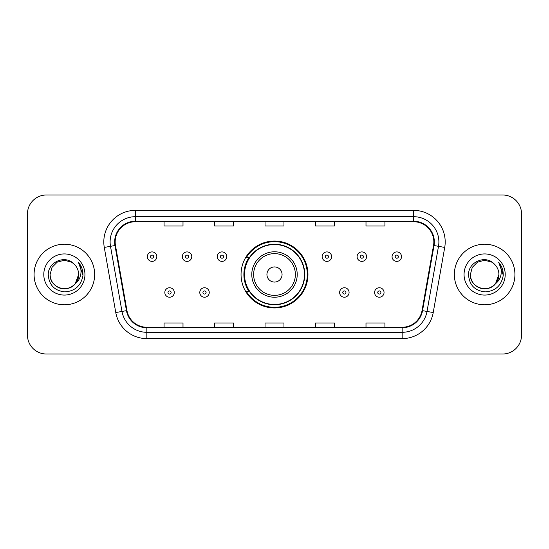 <?xml version="1.0" encoding="UTF-8"?>
<svg xmlns="http://www.w3.org/2000/svg" width="549" height="549" viewBox="0 0 549 549"><rect width="100%" height="100%" fill="white"/><g stroke="black" fill="none" stroke-linecap="round" stroke-linejoin="round"><path stroke-width="0.82" d="M241.052 274.5A33.448 33.448 0 0 0 274.5 307.948A33.448 33.448 0 0 0 307.948 274.5A33.448 33.448 0 0 0 274.5 241.052A33.448 33.448 0 0 0 241.052 274.5M249.074 291.54A30.607 30.607 0 0 1 249.074 257.46M27.45 213.918L27.45 335.082A18.934 18.934 0 0 0 46.384 354.009L502.616 354.009A18.934 18.934 0 0 0 521.55 335.082L521.55 213.918A18.934 18.934 0 0 0 502.616 194.991L46.384 194.991A18.934 18.934 0 0 0 27.45 213.918L27.45 335.082M34.079 274.5A30.291 30.291 0 0 0 64.363 304.791A30.291 30.291 0 0 0 94.654 274.5A30.291 30.291 0 0 0 64.363 244.209A30.291 30.291 0 0 0 34.079 274.5A30.291 30.291 0 0 0 64.363 304.791A30.291 30.291 0 0 0 94.654 274.5A30.291 30.291 0 0 0 64.363 244.209A30.291 30.291 0 0 0 34.079 274.5M454.346 274.5A30.291 30.291 0 0 0 484.637 304.791A30.291 30.291 0 0 0 514.921 274.5A30.291 30.291 0 0 0 484.637 244.209A30.291 30.291 0 0 0 454.346 274.5A30.291 30.291 0 0 0 484.637 304.791A30.291 30.291 0 0 0 514.921 274.5A30.291 30.291 0 0 0 484.637 244.209A30.291 30.291 0 0 0 454.346 274.5M115.166 241.937A20.196 20.196 0 0 1 135.356 221.748L413.644 221.748A20.196 20.196 0 0 1 433.532 245.444L422.044 310.569A20.196 20.196 0 0 1 402.163 327.252L146.837 327.252A20.196 20.196 0 0 1 126.956 310.569L115.468 245.444A20.196 20.196 0 0 1 115.166 241.937M114.659 241.937A20.697 20.697 0 0 0 114.974 245.533L126.455 310.659A20.697 20.697 0 0 0 146.837 327.76L402.163 327.76A20.697 20.697 0 0 0 422.545 310.659L434.026 245.533A20.697 20.697 0 0 0 413.644 221.24L135.356 221.24A20.697 20.697 0 0 0 114.659 241.937M104.283 247.421A31.554 31.554 0 0 1 135.356 210.384L413.644 210.384A31.554 31.554 0 0 1 444.717 247.421L433.23 312.539A31.554 31.554 0 0 1 402.163 338.616L146.837 338.616A31.554 31.554 0 0 1 115.77 312.539L104.283 247.421L110.5 246.323A25.24 25.24 0 0 1 135.356 216.697L413.644 216.697A25.24 25.24 0 0 1 438.5 246.323L427.019 311.448A25.24 25.24 0 0 1 402.163 332.303L146.837 332.303A25.24 25.24 0 0 1 121.981 311.448L110.5 246.323A25.24 25.24 0 0 1 110.116 241.937M502.616 194.991L46.384 194.991M46.384 354.009L502.616 354.009M521.55 335.082L521.55 213.918M265.037 221.748L265.037 226.016L283.963 226.016L283.963 221.748M214.549 221.748L214.549 226.016L233.483 226.016L233.483 221.748M164.069 221.748L164.069 226.016L183.002 226.016L183.002 221.748M315.517 221.748L315.517 226.016L334.451 226.016L334.451 221.748M365.998 221.748L365.998 226.016L384.931 226.016L384.931 221.748M283.963 327.252L283.963 322.984L265.037 322.984L265.037 327.252M233.483 327.252L233.483 322.984L214.549 322.984L214.549 327.252M183.002 327.252L183.002 322.984L164.069 322.984L164.069 327.252M334.451 327.252L334.451 322.984L315.517 322.984L315.517 327.252M384.931 327.252L384.931 322.984L365.998 322.984L365.998 327.252M59.985 288.074C68.927 291.293 78.905 283.758 78.631 274.5C78.438 279.88 76.057 283.998 71.5 286.853C62.607 292.548 49.616 285.048 50.103 274.5L52.011 267.37L57.233 262.148L64.363 260.233L71.5 262.148L73.71 263.719C64.954 254.544 48.099 262.106 48.257 274.5C48.902 284.917 54.426 290.716 64.823 291.89C75.062 291.148 81.101 285.706 82.94 275.571L82.968 274.5C82.913 269.82 81.362 265.716 78.301 262.175C80.628 265.991 81.444 270.101 80.758 274.5C80.092 278.24 78.274 281.294 75.295 283.661A14.267 14.267 0 0 0 78.631 274.5L75.295 283.661C67.726 293.9 49.355 287.353 50.103 274.5L52.011 267.37L57.233 262.148L64.363 260.233L71.5 262.148L73.71 263.719L71.5 262.148L64.363 260.233L57.233 262.148L52.011 267.37L50.103 274.5C50.295 279.88 52.67 283.998 57.233 286.853C66.127 292.548 79.118 285.048 78.631 274.5L75.261 283.709L78.631 274.5C78.438 279.88 76.057 283.998 71.5 286.853C62.607 292.548 49.616 285.048 50.103 274.5C50.295 279.88 52.67 283.998 57.233 286.853C66.127 292.548 79.118 285.048 78.631 274.5A14.267 14.267 0 0 0 73.71 263.719M43.79 274.5A20.574 20.574 0 0 0 64.363 295.074A20.574 20.574 0 0 0 84.944 274.5A20.574 20.574 0 0 0 64.363 253.926A20.574 20.574 0 0 0 43.79 274.5M78.438 262.333L82.961 275.042M282.069 274.5A7.569 7.569 0 0 0 274.5 266.931A7.569 7.569 0 0 0 266.931 274.5A7.569 7.569 0 0 0 274.5 282.069A7.569 7.569 0 0 0 282.069 274.5M297.215 274.5A22.715 22.715 0 0 0 274.5 251.785A22.715 22.715 0 0 0 251.785 274.5A22.715 22.715 0 0 0 274.5 297.215A22.715 22.715 0 0 0 297.215 274.5A22.715 22.715 0 0 1 274.5 297.215A22.715 22.715 0 0 1 251.785 274.5M304.475 274.5A29.975 29.975 0 0 0 274.5 244.525A29.975 29.975 0 0 0 244.525 274.5A29.975 29.975 0 0 0 274.5 304.475A29.975 29.975 0 0 0 304.475 274.5M307.316 274.5A32.816 32.816 0 0 1 246.453 291.54L249.5 291.54A30.257 30.257 0 0 0 304.757 274.575A30.257 30.257 0 0 0 249.5 257.46L246.453 257.46A32.816 32.816 0 0 1 307.316 274.5M480.251 288.074C489.193 291.293 499.171 283.758 498.897 274.5C498.705 279.88 496.33 283.998 491.767 286.853C482.873 292.548 469.882 285.048 470.369 274.5L472.277 267.37L477.5 262.148L472.277 267.37L470.369 274.5L472.277 267.37L477.5 262.148L484.637 260.233L491.767 262.148L493.976 263.719C485.227 254.544 468.372 262.106 468.53 274.5C469.175 284.917 474.693 290.716 485.096 291.89C495.335 291.148 501.374 285.706 503.207 275.571L503.241 274.5C503.186 269.82 501.628 265.716 498.567 262.175C500.894 265.991 501.717 270.101 501.024 274.5C500.359 278.24 498.54 281.294 495.569 283.661A14.267 14.267 0 0 0 498.897 274.5L495.569 283.661C487.992 293.9 469.628 287.353 470.369 274.5C470.562 279.88 472.943 283.998 477.5 286.853C486.393 292.548 499.384 285.048 498.897 274.5L495.527 283.709L498.897 274.5C498.705 279.88 496.33 283.998 491.767 286.853C482.873 292.548 469.882 285.048 470.369 274.5C470.562 279.88 472.943 283.998 477.5 286.853C486.393 292.548 499.384 285.048 498.897 274.5A14.267 14.267 0 0 0 493.976 263.719M464.056 274.5A20.574 20.574 0 0 0 484.637 295.074A20.574 20.574 0 0 0 505.21 274.5A20.574 20.574 0 0 0 484.637 253.926A20.574 20.574 0 0 0 464.056 274.5M503.241 274.5L498.842 262.491M498.705 262.333L503.227 275.042M156.815 256.644A4.735 4.735 0 0 1 152.08 261.372A4.735 4.735 0 0 1 147.345 256.644A4.735 4.735 0 0 1 152.08 251.909A4.735 4.735 0 0 1 156.815 256.644A4.735 4.735 0 0 0 152.08 251.909A4.735 4.735 0 0 0 147.345 256.644M191.773 256.644A4.735 4.735 0 0 1 187.037 261.372A4.735 4.735 0 0 1 182.309 256.644A4.735 4.735 0 0 1 187.037 251.909A4.735 4.735 0 0 1 191.773 256.644A4.735 4.735 0 0 0 187.037 251.909A4.735 4.735 0 0 0 182.309 256.644M226.73 256.644A4.735 4.735 0 0 1 221.995 261.372A4.735 4.735 0 0 1 217.267 256.644A4.735 4.735 0 0 1 221.995 251.909A4.735 4.735 0 0 1 226.73 256.644A4.735 4.735 0 0 0 221.995 251.909A4.735 4.735 0 0 0 217.267 256.644M331.61 256.644A4.735 4.735 0 0 1 326.875 261.372A4.735 4.735 0 0 1 322.146 256.644A4.735 4.735 0 0 1 326.875 251.909A4.735 4.735 0 0 1 331.61 256.644A4.735 4.735 0 0 0 326.875 251.909A4.735 4.735 0 0 0 322.146 256.644M366.567 256.644A4.735 4.735 0 0 1 361.832 261.372A4.735 4.735 0 0 1 357.104 256.644A4.735 4.735 0 0 1 361.832 251.909A4.735 4.735 0 0 1 366.567 256.644A4.735 4.735 0 0 0 361.832 251.909A4.735 4.735 0 0 0 357.104 256.644M401.525 256.644A4.735 4.735 0 0 1 396.797 261.372A4.735 4.735 0 0 1 392.061 256.644A4.735 4.735 0 0 1 396.797 251.909A4.735 4.735 0 0 1 401.525 256.644A4.735 4.735 0 0 0 396.797 251.909A4.735 4.735 0 0 0 392.061 256.644M164.824 292.487A4.735 4.735 0 0 1 169.559 287.751A4.735 4.735 0 0 1 174.294 292.487A4.735 4.735 0 0 1 169.559 297.215A4.735 4.735 0 0 1 164.824 292.487A4.735 4.735 0 0 0 169.559 297.215A4.735 4.735 0 0 0 174.294 292.487M199.788 292.487A4.735 4.735 0 0 1 204.516 287.751A4.735 4.735 0 0 1 209.251 292.487A4.735 4.735 0 0 1 204.516 297.215A4.735 4.735 0 0 1 199.788 292.487A4.735 4.735 0 0 0 204.516 297.215A4.735 4.735 0 0 0 209.251 292.487M339.625 292.487A4.735 4.735 0 0 1 344.353 287.751A4.735 4.735 0 0 1 349.089 292.487A4.735 4.735 0 0 1 344.353 297.215A4.735 4.735 0 0 1 339.625 292.487A4.735 4.735 0 0 0 344.353 297.215A4.735 4.735 0 0 0 349.089 292.487M374.583 292.487A4.735 4.735 0 0 1 379.318 287.751A4.735 4.735 0 0 1 384.046 292.487A4.735 4.735 0 0 1 379.318 297.215A4.735 4.735 0 0 1 374.583 292.487A4.735 4.735 0 0 0 379.318 297.215A4.735 4.735 0 0 0 384.046 292.487M413.644 210.384L413.644 221.24M110.5 246.323L114.974 245.533M146.837 338.616L146.837 327.76M402.163 327.76L402.163 338.616M422.545 310.659L433.23 312.539M115.77 312.539L126.455 310.659M434.026 245.533L444.717 247.421M135.356 210.384L135.356 221.24M295.369 274.5A20.869 20.869 0 0 0 274.5 253.631A20.869 20.869 0 0 0 253.631 274.5A20.869 20.869 0 0 0 274.5 295.369A20.869 20.869 0 0 0 295.369 274.5M150.501 256.644A1.578 1.578 0 0 0 152.08 258.222A1.578 1.578 0 0 0 153.658 256.644A1.578 1.578 0 0 0 152.08 255.065A1.578 1.578 0 0 0 150.501 256.644M185.459 256.644A1.578 1.578 0 0 0 187.037 258.222A1.578 1.578 0 0 0 188.616 256.644A1.578 1.578 0 0 0 187.037 255.065A1.578 1.578 0 0 0 185.459 256.644M220.423 256.644A1.578 1.578 0 0 0 221.995 258.222A1.578 1.578 0 0 0 223.573 256.644A1.578 1.578 0 0 0 221.995 255.065A1.578 1.578 0 0 0 220.423 256.644M325.296 256.644A1.578 1.578 0 0 0 326.875 258.222A1.578 1.578 0 0 0 328.453 256.644A1.578 1.578 0 0 0 326.875 255.065A1.578 1.578 0 0 0 325.296 256.644M360.261 256.644A1.578 1.578 0 0 0 361.832 258.222A1.578 1.578 0 0 0 363.411 256.644A1.578 1.578 0 0 0 361.832 255.065A1.578 1.578 0 0 0 360.261 256.644M395.218 256.644A1.578 1.578 0 0 0 396.797 258.222A1.578 1.578 0 0 0 398.375 256.644A1.578 1.578 0 0 0 396.797 255.065A1.578 1.578 0 0 0 395.218 256.644M171.137 292.487A1.578 1.578 0 0 0 169.559 290.908A1.578 1.578 0 0 0 167.98 292.487A1.578 1.578 0 0 0 169.559 294.065A1.578 1.578 0 0 0 171.137 292.487M206.095 292.487A1.578 1.578 0 0 0 204.516 290.908A1.578 1.578 0 0 0 202.938 292.487A1.578 1.578 0 0 0 204.516 294.065A1.578 1.578 0 0 0 206.095 292.487M345.932 292.487A1.578 1.578 0 0 0 344.353 290.908A1.578 1.578 0 0 0 342.775 292.487A1.578 1.578 0 0 0 344.353 294.065A1.578 1.578 0 0 0 345.932 292.487M380.889 292.487A1.578 1.578 0 0 0 379.318 290.908A1.578 1.578 0 0 0 377.739 292.487A1.578 1.578 0 0 0 379.318 294.065A1.578 1.578 0 0 0 380.889 292.487"/></g></svg>
